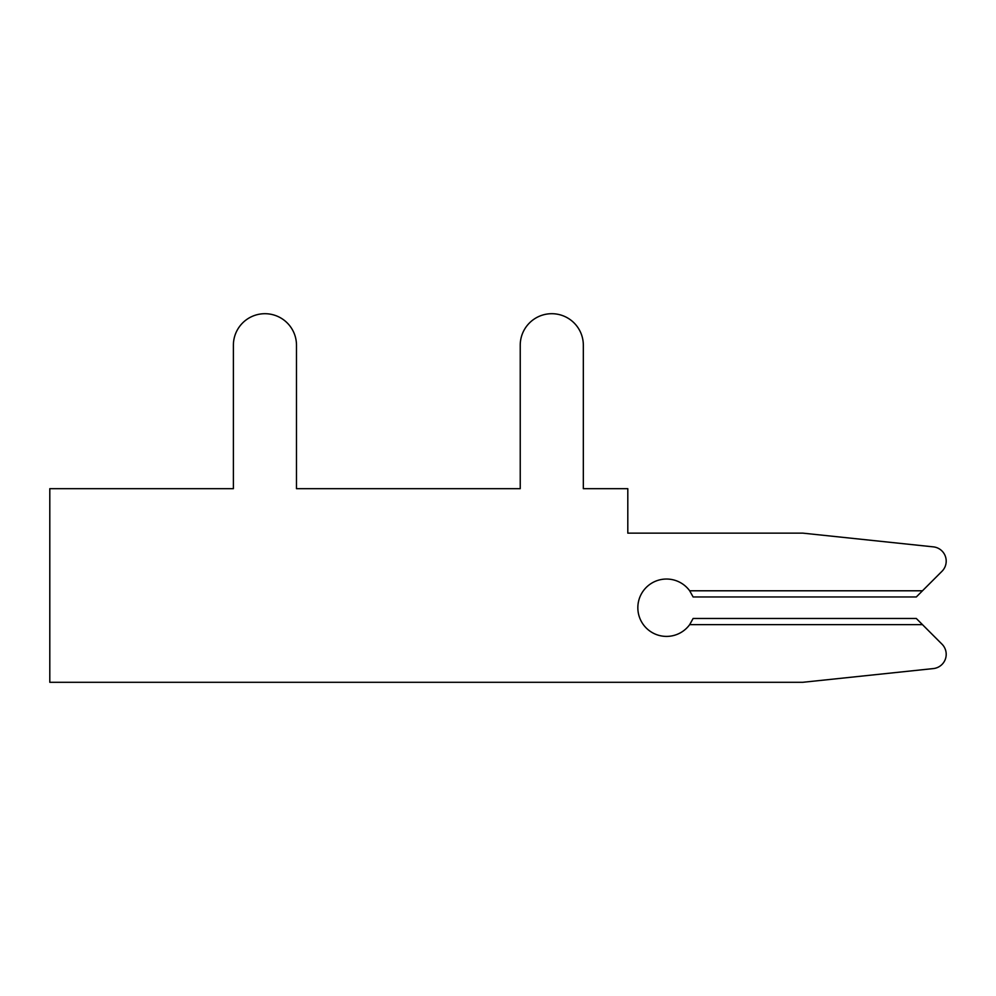 <?xml version="1.0" encoding="UTF-8"?>
<svg xmlns="http://www.w3.org/2000/svg" width="996" height="996" viewBox="0 0 996 996"><rect width="100%" height="100%" fill="white"/><g stroke="black" fill="none" stroke-linecap="round" stroke-linejoin="round"><path stroke-width="1.49" d="M922.47 590.79L942.004 571.268A14.342 14.342 0 0 0 933.352 546.866L802.776 533.134L627.804 533.134L627.804 488.675L583.332 488.675L583.332 345.251A31.548 31.548 0 0 0 551.784 313.703A31.548 31.548 0 0 0 520.236 345.251L520.236 488.675L296.484 488.675L296.484 345.251A31.548 31.548 0 0 0 264.936 313.703A31.548 31.548 0 0 0 233.388 345.251L233.388 488.675L49.8 488.675L49.8 682.297L802.776 682.297L933.352 668.577A14.342 14.342 0 0 0 942.004 644.175L916.308 618.479L693.116 618.479L689.68 624.641A28.685 28.685 0 0 1 647.313 629.024A28.685 28.685 0 0 1 647.313 586.42A28.685 28.685 0 0 1 689.68 590.79L693.116 596.965L916.308 596.965L942.004 571.268L922.47 590.79L942.004 571.268L922.47 590.79L942.004 571.268L922.47 590.79L942.004 571.268L922.47 590.79L942.004 571.268L922.47 590.79L942.004 571.268L922.47 590.79L942.004 571.268L922.47 590.79L689.68 590.79M583.332 488.675L583.332 345.251L583.332 488.675M520.236 345.251L520.236 488.675L296.484 488.675L296.484 345.251L296.484 488.675L296.484 345.251L296.484 488.675L296.484 345.251L296.484 488.675L296.484 345.251L296.484 488.675L296.484 345.251L296.484 488.675L296.484 345.251L296.484 488.675L296.484 345.251L296.484 488.675L520.236 488.675L296.484 488.675L520.236 488.675L296.484 488.675L520.236 488.675L296.484 488.675L520.236 488.675L296.484 488.675L520.236 488.675L296.484 488.675L520.236 488.675L296.484 488.675L520.236 488.675L520.236 345.251M233.388 345.251L233.388 488.675L233.388 345.251M802.776 682.297L933.352 668.577L802.776 682.297M922.47 624.641L689.68 624.641"/></g></svg>
